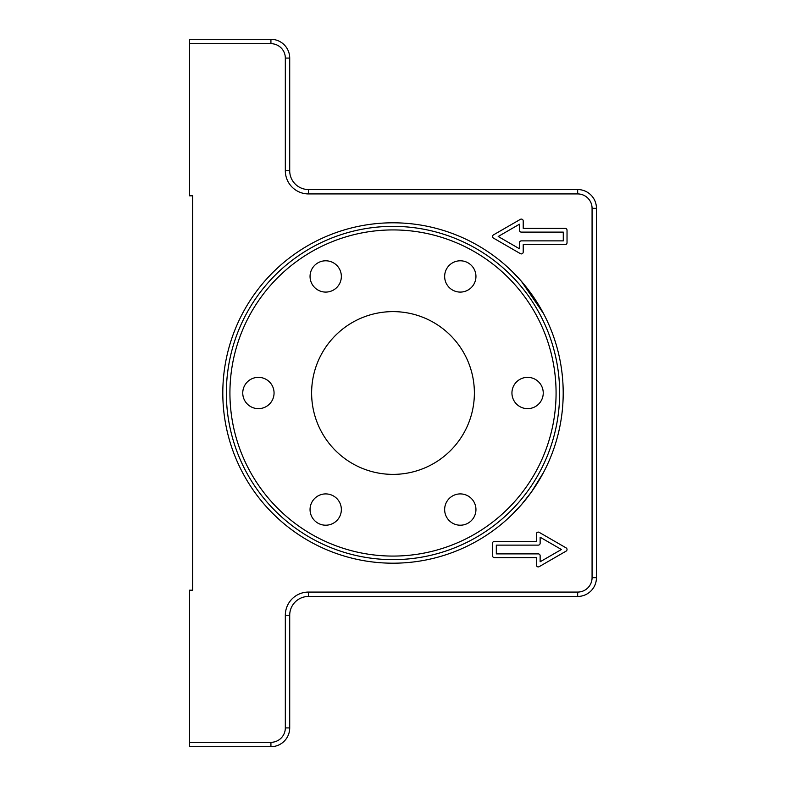 <?xml version="1.0" encoding="UTF-8"?>
<svg xmlns="http://www.w3.org/2000/svg" width="786" height="786" viewBox="0 0 786 786"><rect width="100%" height="100%" fill="white"/><g stroke="black" fill="none" stroke-linecap="round" stroke-linejoin="round"><path stroke-width="1.18" d="M393 222.802A170.198 170.198 0 0 0 222.802 393A170.198 170.198 0 0 0 393 563.198A170.198 170.198 0 0 0 563.198 393A170.198 170.198 0 0 0 393 222.802M393 559.642A166.642 166.642 0 0 1 226.358 393A166.642 166.642 0 0 1 393 226.358A166.642 166.642 0 0 1 559.642 393A166.642 166.642 0 0 1 393 559.642M543.529 313.565L521.334 281.201L512.108 271.416M474.38 393A81.38 81.38 0 0 0 393 311.62A81.38 81.38 0 0 0 311.62 393A81.38 81.38 0 0 0 393 474.38A81.38 81.38 0 0 0 474.38 393M258.407 377.349A15.651 15.651 0 0 1 274.059 393A15.651 15.651 0 0 1 258.407 408.651A15.651 15.651 0 0 1 242.756 393A15.651 15.651 0 0 1 258.407 377.349M312.15 501.733A15.651 15.651 0 0 1 333.529 496.005A15.651 15.651 0 0 1 339.257 517.385A15.651 15.651 0 0 1 317.878 523.112A15.651 15.651 0 0 1 312.15 501.733M446.743 517.385A15.651 15.651 0 0 1 452.471 496.005A15.651 15.651 0 0 1 473.85 501.733A15.651 15.651 0 0 1 468.122 523.112A15.651 15.651 0 0 1 446.743 517.385M527.593 408.651A15.651 15.651 0 0 1 511.941 393A15.651 15.651 0 0 1 527.593 377.349A15.651 15.651 0 0 1 543.244 393A15.651 15.651 0 0 1 527.593 408.651M473.85 284.267A15.651 15.651 0 0 1 452.471 289.995A15.651 15.651 0 0 1 446.743 268.615A15.651 15.651 0 0 1 468.122 262.888A15.651 15.651 0 0 1 473.85 284.267M339.257 268.615A15.651 15.651 0 0 1 333.529 289.995A15.651 15.651 0 0 1 312.15 284.267A15.651 15.651 0 0 1 317.878 262.888A15.651 15.651 0 0 1 339.257 268.615M229.925 393A163.075 163.075 0 0 1 393 229.925A163.075 163.075 0 0 1 556.075 393A163.075 163.075 0 0 1 393 556.075A163.075 163.075 0 0 1 229.925 393M521.334 504.799L512.108 514.584L521.334 504.799L531.385 492.085L543.529 472.435M563.277 232.116L521.334 232.116A1.877 1.877 0 0 1 519.458 230.239L519.458 224.216L498.196 236.498L519.458 248.769L519.458 242.756A1.877 1.877 0 0 1 521.334 240.88L563.277 240.88L563.277 232.116M189.544 43.682L189.544 195.802L192.678 195.802L192.678 590.198L189.544 590.198L189.544 746.7L270.924 746.7A18.785 18.785 0 0 0 289.71 727.915L289.71 615.232A18.785 18.785 0 0 1 308.485 596.456L577.671 596.456A18.785 18.785 0 0 0 596.456 577.671L596.456 208.329A18.785 18.785 0 0 0 577.671 189.544L308.485 189.544A18.785 18.785 0 0 1 289.71 170.768L289.71 58.085A18.785 18.785 0 0 0 270.924 39.3L189.544 39.3L189.544 43.682L270.924 43.682A14.394 14.394 0 0 1 285.328 58.085L285.328 170.768A23.167 23.167 0 0 0 308.485 193.926L577.671 193.926A14.394 14.394 0 0 1 592.074 208.329L592.074 577.671A14.394 14.394 0 0 1 577.671 592.074L308.485 592.074A23.167 23.167 0 0 0 285.328 615.232L285.328 727.915A14.394 14.394 0 0 1 270.924 742.318L189.544 742.318M496.32 545.12L496.32 553.884L538.263 553.884A1.877 1.877 0 0 1 540.139 555.761L540.139 561.784L561.4 549.502L540.139 537.231L540.139 543.244A1.877 1.877 0 0 1 538.263 545.12L496.32 545.12M494.443 541.367L536.386 541.367L536.386 533.979A1.877 1.877 0 0 1 539.196 532.348L566.097 547.881A1.877 1.877 0 0 1 566.097 551.133L539.196 566.657A1.877 1.877 0 0 1 536.386 565.036L536.386 557.647L494.443 557.647A1.877 1.877 0 0 1 492.557 555.761L492.557 543.244A1.877 1.877 0 0 1 494.443 541.367M565.154 244.633L523.211 244.633L523.211 252.021A1.877 1.877 0 0 1 520.391 253.652L493.5 238.119A1.877 1.877 0 0 1 493.5 234.867L520.391 219.343A1.877 1.877 0 0 1 523.211 220.964L523.211 228.353L565.154 228.353A1.877 1.877 0 0 1 567.03 230.239L567.03 242.756A1.877 1.877 0 0 1 565.154 244.633M270.924 742.318L270.924 746.7M285.328 727.915L289.71 727.915M270.924 39.3L270.924 43.682M285.328 615.232L289.71 615.232M289.71 58.085L285.328 58.085M308.485 592.074L308.485 596.456M289.71 170.768L285.328 170.768M577.671 592.074L577.671 596.456M308.485 189.544L308.485 193.926M592.074 577.671L596.456 577.671M577.671 189.544L577.671 193.926M592.074 208.329L596.456 208.329"/></g></svg>
